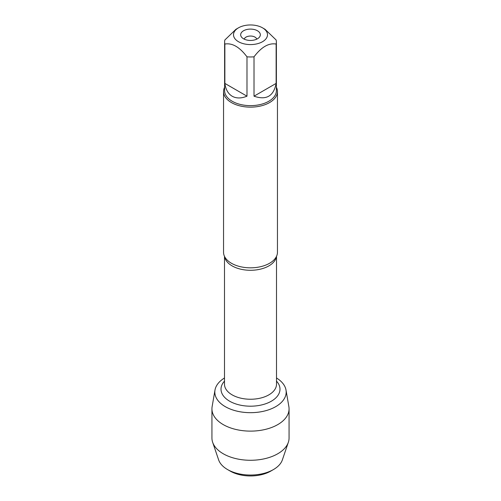 <?xml version="1.0" encoding="UTF-8"?>
<svg xmlns="http://www.w3.org/2000/svg" width="501" height="501" viewBox="0 0 501 501"><rect width="100%" height="100%" fill="white"/><g stroke="black" fill="none" stroke-linecap="round" stroke-linejoin="round"><path stroke-width="0.75" d="M223.546 91.577L223.546 252.266A26.954 15.562 0 0 0 225.694 258.353A26.954 15.562 0 0 0 231.443 263.269A26.954 15.562 0 0 0 275.306 258.353A26.954 15.562 0 0 0 277.454 252.266L277.454 91.577A26.954 15.562 180 0 1 250.5 107.139A26.954 15.562 180 0 1 223.546 91.577A26.954 15.562 180 0 1 224.623 87.224M214.998 390.035A35.677 20.597 0 0 1 224.498 377.979A35.677 20.597 0 0 0 225.538 406.799A35.677 20.597 0 0 0 275.462 406.799A35.677 20.597 0 0 0 276.502 377.979A35.677 20.597 0 0 1 286.002 390.035L288.877 406.643A38.564 22.263 180 0 1 289.064 408.854A38.564 22.263 180 0 1 265.261 429.426A38.564 22.263 180 0 1 223.233 424.597A38.564 22.263 180 0 1 211.936 408.854A38.564 22.263 180 0 1 212.123 406.643L214.998 390.035A35.677 20.597 0 0 0 225.275 406.643A35.677 20.597 0 0 0 265.774 410.695A35.677 20.597 0 0 0 286.002 390.035M276.377 87.224A26.954 15.562 180 0 1 277.454 91.577M256.769 39.147A6.344 3.664 0 0 0 254.984 37.118A6.344 3.664 0 0 0 248.527 36.222A6.344 3.664 0 0 0 244.231 39.147M257.451 30.761A9.832 5.674 180 0 1 259.474 37.087A9.832 5.674 180 0 1 250.5 40.449A9.832 5.674 180 0 1 241.526 37.087A9.832 5.674 180 0 1 244.926 30.098A9.832 5.674 180 0 1 257.451 30.761M238.482 41.708A16.996 9.813 0 0 0 262.518 41.708A16.996 9.813 0 0 0 262.518 27.831A16.996 9.813 0 0 0 252.811 25.05A16.996 9.813 0 0 0 238.482 27.831A16.996 9.813 0 0 0 238.482 41.708M254.013 96.179C266.307 100.438 273.678 96.179 276.139 83.404L254.013 96.179L254.013 56.826C261.39 47.031 268.761 42.773 276.139 44.05A25.877 14.942 0 0 0 276.377 42.021A25.877 14.942 0 0 0 276.139 39.992L265.073 29.308L262.518 27.831M276.139 83.404L276.139 44.05M238.482 27.831L235.927 29.308L224.861 39.992A25.877 14.942 0 0 0 224.623 42.021A25.877 14.942 0 0 0 224.861 44.05C232.239 42.773 239.616 47.031 246.987 56.826A25.877 14.942 0 0 0 254.013 56.826M224.861 83.404C225.707 89.529 228.149 93.806 232.201 96.242C236.334 98.534 241.263 98.509 246.987 96.179L224.861 83.404L224.861 44.05M246.987 96.179L246.987 56.826M276.377 42.021L276.377 90.7A25.877 14.942 180 0 1 260.401 104.502A25.877 14.942 180 0 1 232.201 101.265A25.877 14.942 180 0 1 224.623 90.7L224.623 42.021M230.228 471.103L227.542 469.55L230.228 471.103A28.663 16.552 0 0 0 270.772 471.103L273.458 469.55A32.471 18.75 180 0 1 227.542 469.55L227.542 469.55A32.471 18.75 180 0 1 218.636 459.899L212.656 442.295A38.564 22.263 180 0 1 211.936 438.012L211.936 408.854M289.064 408.854L289.064 438.012A38.564 22.263 180 0 1 288.344 442.295L282.364 459.899A32.471 18.75 180 0 1 273.458 469.55M288.344 442.295A38.564 22.263 180 0 1 261.747 459.311A38.564 22.263 180 0 1 223.233 453.756A38.564 22.263 180 0 1 212.656 442.295M276.408 256.562A26.002 15.011 180 0 1 250.5 270.283A26.002 15.011 180 0 1 224.592 256.562M224.498 256.362L224.498 384.229A26.002 15.011 0 0 0 250.5 399.247A26.002 15.011 0 0 0 276.502 384.229L276.502 256.362M276.502 381.129A29.49 17.028 180 0 1 250.5 406.192A29.49 17.028 180 0 1 224.498 381.129"/></g></svg>
